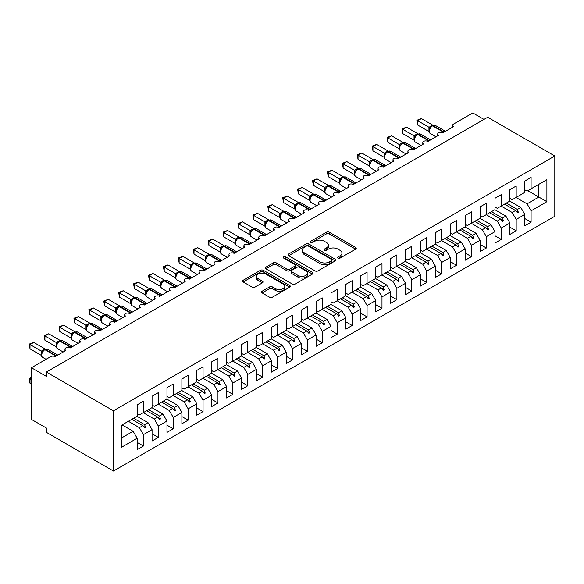 <?xml version="1.0" encoding="UTF-8"?>
<svg xmlns="http://www.w3.org/2000/svg" width="584" height="584" viewBox="0 0 584 584"><rect width="100%" height="100%" fill="white"/><g stroke="black" fill="none" stroke-linecap="round" stroke-linejoin="round"><path stroke-width="0.88" d="M338.041 258.106A1.445 0.839 0 0 0 340.092 258.106L355.641 249.127A2.073 1.197 0 0 0 356.247 248.28A2.073 1.197 0 0 0 355.641 247.441L329.296 232.228A2.073 1.197 0 0 0 326.368 232.228L310.819 241.207A1.445 0.839 0 0 0 310.396 241.798A1.445 0.839 0 0 0 310.819 242.389A1.445 0.839 0 0 0 312.871 242.389L314.878 241.228A6.621 3.825 0 0 1 324.244 241.228L326.441 242.499A6.621 3.825 0 0 1 328.383 245.2A6.621 3.825 0 0 1 326.441 247.901L324.427 249.069A1.445 0.839 0 0 0 324.003 249.66A1.445 0.839 0 0 0 324.427 250.251A1.445 0.839 0 0 0 326.478 250.251L328.493 249.083A6.621 3.825 0 0 1 337.859 249.083L340.056 250.353A6.621 3.825 0 0 1 341.99 253.054A6.621 3.825 0 0 1 340.056 255.763L338.041 256.923A1.445 0.839 0 0 0 337.618 257.515A1.445 0.839 0 0 0 338.041 258.106L338.041 256.923M262.121 291.212A2.073 1.197 0 0 0 261.508 292.051A2.073 1.197 0 0 0 262.121 292.898L269.509 297.168A2.073 1.197 0 0 0 272.436 297.168L289.708 287.197A2.073 1.197 0 0 0 290.314 286.35A2.073 1.197 0 0 0 289.708 285.503L263.362 270.297A2.073 1.197 0 0 0 260.435 270.297L243.163 280.269A2.073 1.197 0 0 0 242.557 281.108A2.073 1.197 0 0 0 243.163 281.955L252.091 287.109A2.073 1.197 0 0 0 255.018 287.109L262.413 282.846A2.073 1.197 0 0 0 263.019 281.999A2.073 1.197 0 0 0 262.413 281.152L257.982 278.597A5.533 3.197 0 0 1 256.361 276.334A5.533 3.197 0 0 1 259.778 273.385A5.533 3.197 0 0 1 265.815 274.078L283.16 284.087A5.533 3.197 0 0 1 284.78 286.35A5.533 3.197 0 0 1 281.364 289.306A5.533 3.197 0 0 1 275.327 288.613L272.436 286.941A2.073 1.197 0 0 0 269.509 286.941L262.121 291.212L262.121 292.898M554.8 155.986L113.442 410.8L113.442 471.062L554.8 216.248L554.8 155.986L487.698 117.245L46.348 372.059L46.348 376.366L31.434 367.752L50.669 356.649A3.161 1.825 180 0 1 55.144 356.649L65.882 350.451A3.161 1.825 0 0 1 64.955 349.159A3.161 1.825 0 0 1 65.736 347.962A3.161 1.825 180 0 1 70.051 348.042L80.789 341.844A3.161 1.825 0 0 1 79.862 340.552A3.161 1.825 0 0 1 80.643 339.348A3.161 1.825 180 0 1 84.965 339.435L95.703 333.238A3.161 1.825 0 0 1 94.776 331.946A3.161 1.825 0 0 1 95.557 330.741A3.161 1.825 180 0 1 99.879 330.821L110.61 324.624A3.161 1.825 0 0 1 109.682 323.332A3.161 1.825 0 0 1 110.471 322.134A3.161 1.825 180 0 1 114.785 322.215L125.523 316.017A3.161 1.825 0 0 1 124.596 314.725A3.161 1.825 0 0 1 125.377 313.52A3.161 1.825 180 0 1 129.699 313.608L140.43 307.41A3.161 1.825 0 0 1 139.503 306.118A3.161 1.825 0 0 1 140.291 304.914A3.161 1.825 180 0 1 144.606 305.001L155.344 298.804A3.161 1.825 0 0 1 154.417 297.512A3.161 1.825 0 0 1 155.198 296.307A3.161 1.825 180 0 1 159.52 296.387L170.251 290.19A3.161 1.825 0 0 1 169.331 288.897A3.161 1.825 0 0 1 170.112 287.7A3.161 1.825 180 0 1 174.426 287.781L185.165 281.583A3.161 1.825 0 0 1 184.237 280.291A3.161 1.825 0 0 1 185.018 279.086A3.161 1.825 180 0 1 189.34 279.174L200.078 272.976A3.161 1.825 0 0 1 199.151 271.684A3.161 1.825 0 0 1 199.932 270.48A3.161 1.825 180 0 1 204.247 270.567L214.985 264.369A3.161 1.825 0 0 1 214.058 263.077A3.161 1.825 0 0 1 214.839 261.873A3.161 1.825 180 0 1 219.161 261.953L229.899 255.756A3.161 1.825 0 0 1 228.972 254.463A3.161 1.825 0 0 1 229.753 253.266A3.161 1.825 180 0 1 234.074 253.346L244.806 247.149A3.161 1.825 0 0 1 243.878 245.857A3.161 1.825 0 0 1 244.667 244.652A3.161 1.825 180 0 1 248.981 244.74L259.719 238.542A3.161 1.825 0 0 1 258.792 237.25A3.161 1.825 0 0 1 259.573 236.046A3.161 1.825 180 0 1 263.895 236.133L274.626 229.928A3.161 1.825 0 0 1 273.699 228.643A3.161 1.825 0 0 1 274.487 227.439A3.161 1.825 180 0 1 278.802 227.519L289.54 221.321A3.161 1.825 0 0 1 288.613 220.029A3.161 1.825 0 0 1 289.394 218.832A3.161 1.825 180 0 1 293.716 218.912L304.447 212.715A3.161 1.825 0 0 1 303.527 211.423A3.161 1.825 0 0 1 304.308 210.218A3.161 1.825 180 0 1 308.622 210.306L319.36 204.108A3.161 1.825 0 0 1 318.433 202.816A3.161 1.825 0 0 1 319.214 201.611A3.161 1.825 180 0 1 323.536 201.699L334.274 195.494A3.161 1.825 0 0 1 333.347 194.209A3.161 1.825 0 0 1 334.128 193.005A3.161 1.825 180 0 1 338.45 193.085L349.181 186.887A3.161 1.825 0 0 1 348.254 185.595A3.161 1.825 0 0 1 349.035 184.398A3.161 1.825 180 0 1 353.356 184.478L364.095 178.281A3.161 1.825 0 0 1 363.168 176.988A3.161 1.825 0 0 1 363.949 175.784A3.161 1.825 180 0 1 368.27 175.872L379.001 169.674A3.161 1.825 0 0 1 378.074 168.382A3.161 1.825 0 0 1 378.863 167.177A3.161 1.825 180 0 1 383.177 167.258L393.915 161.06A3.161 1.825 0 0 1 392.988 159.775A3.161 1.825 0 0 1 393.769 158.571A3.161 1.825 180 0 1 398.091 158.651L408.822 152.453A3.161 1.825 0 0 1 407.895 151.161A3.161 1.825 0 0 1 408.683 149.964A3.161 1.825 180 0 1 412.998 150.044L423.736 143.846A3.161 1.825 0 0 1 422.809 142.554A3.161 1.825 0 0 1 423.59 141.35A3.161 1.825 180 0 1 427.911 141.438L438.642 135.24A3.161 1.825 0 0 1 437.723 133.948A3.161 1.825 0 0 1 438.504 132.743A3.161 1.825 180 0 1 442.818 132.823L453.556 126.626A3.161 1.825 0 0 1 452.629 125.334A3.161 1.825 0 0 1 453.556 124.049L472.792 112.938L483.975 119.399M113.442 410.8L46.348 372.059M315.024 270.888A2.073 1.197 0 0 0 317.952 270.888L335.223 260.917A2.073 1.197 0 0 0 335.829 260.07A2.073 1.197 0 0 0 335.223 259.223L308.878 244.017A2.073 1.197 0 0 0 305.95 244.017L288.678 253.989A2.073 1.197 0 0 0 288.073 254.836A2.073 1.197 0 0 0 288.678 255.675L315.024 270.888M284.211 258.42A1.445 0.839 0 0 1 285.678 258.624L285.678 256.902L312.462 272.363A2.073 1.197 0 0 1 313.068 273.21A2.073 1.197 0 0 1 312.462 274.057L295.197 284.028A2.073 1.197 0 0 1 292.27 284.028L265.924 268.815L273.312 264.581L273.312 262.858L265.924 267.129A2.073 1.197 0 0 0 265.318 267.968A2.073 1.197 0 0 0 265.924 268.815L265.924 267.129M273.312 264.581A2.073 1.197 0 0 1 276.239 264.581L276.239 262.858A2.073 1.197 0 0 0 273.312 262.858M276.239 262.858L286.926 269.027A2.073 1.197 0 0 0 289.854 269.027L294.752 266.195A2.073 1.197 0 0 0 295.365 265.355A2.073 1.197 0 0 0 294.752 264.508L283.634 258.084A1.445 0.839 0 0 1 283.211 257.493A1.445 0.839 0 0 1 284.101 256.719A1.445 0.839 0 0 1 285.678 256.902M137.152 413.64L139.386 414.932L143.416 412.603L143.416 401.244L137.152 404.858L137.152 416.224L121.348 425.349L121.348 447.388L137.152 438.263L133.13 431.284L122.093 424.918M137.152 442.395L143.416 446.008L143.416 434.642L152.066 429.649L148.037 422.677L137.006 416.304M128.356 421.298L139.386 427.671L143.416 434.642M152.066 405.033L154.3 406.325L158.322 403.997L158.322 392.63L152.066 396.251L152.066 407.61L143.416 412.603M152.066 433.781L158.322 437.401L158.322 426.035L166.973 421.042L162.951 414.071L151.913 407.698M143.262 412.691L154.3 419.064L158.322 426.035M166.973 396.419L169.207 397.711L173.236 395.39L173.236 384.024L166.973 387.645L166.973 399.003L158.322 403.997M166.973 425.174L173.236 428.787L173.236 417.429L181.887 412.435L177.857 405.464L166.827 399.091M158.176 404.084L169.207 410.457L173.236 417.429M181.887 387.812L184.121 389.105L188.15 386.783L188.15 375.417L181.887 379.031L181.887 390.397L173.236 395.39M181.887 416.567L188.15 420.181L188.15 408.822L196.793 403.829L192.771 396.85L181.733 390.484M173.09 395.477L184.121 401.843L188.15 408.822M196.793 379.206L199.034 380.498L203.057 378.169L203.057 366.81L196.793 370.424L196.793 381.79L188.15 386.783M196.793 407.961L203.057 411.574L203.057 400.208L211.707 395.215L207.678 388.243L196.647 381.87M187.997 386.864L199.034 393.236L203.057 400.208M211.707 370.599L213.941 371.891L217.971 369.562L217.971 358.196L211.707 361.817L211.707 373.176L203.057 378.169M211.707 399.346L217.971 402.967L217.971 391.601L226.614 386.608L222.592 379.636L211.554 373.264M202.911 378.257L213.941 384.63L217.971 391.601M226.614 361.985L228.855 363.277L232.877 360.956L232.877 349.59L226.614 353.203L226.614 364.569L217.971 369.562M226.614 390.74L232.877 394.353L232.877 382.994L241.528 378.001L237.498 371.03L226.468 364.657M217.817 369.65L228.855 376.023L232.877 382.994M241.528 353.378L243.762 354.671L247.791 352.349L247.791 340.983L241.528 344.596L241.528 355.963L232.877 360.956M241.528 382.133L247.791 385.747L247.791 374.388L256.434 369.395L252.412 362.416L241.374 356.05M232.731 361.043L243.762 367.409L247.791 374.388M256.434 344.772L258.675 346.064L262.698 343.735L262.698 332.376L256.434 335.99L256.434 347.356L247.791 352.349M256.434 373.526L262.698 377.14L262.698 365.774L271.348 360.781L267.326 353.809L256.288 347.436M247.638 352.429L258.675 358.802L262.698 365.774M271.348 336.165L273.582 337.45L277.612 335.128L277.612 323.762L271.348 327.383L271.348 338.742L262.698 343.735M271.348 364.912L277.612 368.533L277.612 357.167L286.262 352.174L282.233 345.202L271.202 338.829M262.552 343.823L273.582 350.196L277.612 357.167M286.262 327.551L288.496 328.843L292.518 326.522L292.518 315.156L286.262 318.769L286.262 330.135L277.612 335.128M286.262 356.306L292.518 359.919L292.518 348.56L301.169 343.567L297.147 336.596L286.109 330.223M277.458 335.216L288.496 341.589L292.518 348.56M301.169 318.944L303.403 320.236L307.432 317.915L307.432 306.549L301.169 310.162L301.169 321.529L292.518 326.522M301.169 347.699L307.432 351.312L307.432 339.946L316.083 334.961L312.053 327.982L301.023 321.616M292.372 326.609L303.403 332.975L307.432 339.946M316.083 310.338L318.317 311.63L322.346 309.301L322.346 297.942L316.083 301.556L316.083 312.922L307.432 317.915M316.083 339.092L322.346 342.706L322.346 331.34L330.989 326.346L326.967 319.375L315.929 313.002M307.286 317.995L318.317 324.368L322.346 331.34M330.989 301.731L333.23 303.016L337.253 300.694L337.253 289.328L330.989 292.949L330.989 304.308L322.346 309.301M330.989 330.478L337.253 334.099L337.253 322.733L345.903 317.74L341.874 310.768L330.843 304.395M322.193 309.389L333.23 315.762L337.253 322.733M345.903 293.117L348.137 294.409L352.167 292.088L352.167 280.721L345.903 284.335L345.903 295.701L337.253 300.694M345.903 321.872L352.167 325.485L352.167 314.126L360.81 309.133L356.787 302.162L345.75 295.789M337.107 300.782L348.137 307.155L352.167 314.126M360.81 284.51L363.051 285.802L367.073 283.481L367.073 272.115L360.81 275.728L360.81 287.094L352.167 292.088M360.81 313.265L367.073 316.878L367.073 305.512L375.724 300.519L371.694 293.548L360.664 287.182M352.013 292.175L363.051 298.541L367.073 305.512M375.724 275.904L377.957 277.196L381.987 274.867L381.987 263.508L375.724 267.122L375.724 278.488L367.073 283.481M375.724 304.658L381.987 308.272L381.987 296.906L390.63 291.912L386.608 284.941L375.57 278.568M366.927 283.561L377.957 289.934L381.987 296.906M390.63 267.297L392.871 268.582L396.894 266.26L396.894 254.894L390.63 258.515L390.63 269.874L381.987 274.867M390.63 296.044L396.894 299.665L396.894 288.299L405.544 283.306L401.522 276.334L390.484 269.961M381.834 274.954L392.871 281.327L396.894 288.299M405.544 258.683L407.778 259.975L411.808 257.654L411.808 246.287L405.544 249.901L405.544 261.267L396.894 266.26M405.544 287.438L411.808 291.051L411.808 279.692L420.458 274.699L416.429 267.72L405.398 261.355M396.748 266.348L407.778 272.713L411.808 279.692M420.458 250.076L422.692 251.368L426.714 249.039L426.714 237.681L420.458 241.294L420.458 252.66L411.808 257.654M420.458 278.831L426.714 282.444L426.714 271.078L435.365 266.085L431.342 259.113L420.305 252.748M411.654 257.741L422.692 264.107L426.714 271.078M435.365 241.469L437.606 242.762L441.628 240.433L441.628 229.074L435.365 232.688L435.365 244.054L426.714 249.039M435.365 270.224L441.628 273.838L441.628 262.471L450.279 257.478L446.249 250.507L435.219 244.134M426.568 249.127L437.606 255.5L441.628 262.471M450.279 232.855L452.512 234.148L456.542 231.826L456.542 220.46L450.279 224.081L450.279 235.44L441.628 240.433M450.279 261.61L456.542 265.231L456.542 253.865L465.185 248.872L461.163 241.9L450.125 235.527M441.482 240.52L452.512 246.893L456.542 253.865M465.185 224.249L467.426 225.541L471.449 223.219L471.449 211.853L465.185 215.467L465.185 226.833L456.542 231.826M465.185 253.003L471.449 256.617L471.449 245.258L480.099 240.265L476.069 233.286L465.039 226.921M456.389 231.914L467.426 238.279L471.449 245.258M480.099 215.642L482.333 216.934L486.363 214.605L486.363 203.247L480.099 206.86L480.099 218.226L471.449 223.219M480.099 244.397L486.363 248.01L486.363 236.644L495.006 231.651L490.983 224.679L479.946 218.314M471.303 223.307L482.333 229.673L486.363 236.644M495.006 207.035L497.247 208.327L501.269 205.999L501.269 194.64L495.006 198.253L495.006 209.612L486.363 214.605M495.006 235.783L501.269 239.403L501.269 228.037L509.92 223.044L505.89 216.073L494.86 209.7M486.209 214.693L497.247 221.066L501.269 228.037M509.92 198.421L512.153 199.713L516.183 197.392L516.183 186.026L509.92 189.647L509.92 201.006L501.269 205.999M509.92 227.176L516.183 230.797L516.183 219.431L524.826 214.438L524.826 225.804L531.09 222.183L531.09 210.824L546.894 201.699L538.842 197.049L538.842 184.303L546.894 179.66L546.894 201.699M501.123 206.086L512.153 212.459L516.183 219.431M524.826 189.815L527.067 191.107L531.09 188.785L531.09 177.419L524.826 181.033L524.826 192.399L516.183 197.392M524.826 218.569L531.09 222.183M516.03 197.48L527.067 203.845L531.09 210.824M31.434 367.752L31.434 419.407L46.348 428.014L46.348 432.321L113.442 471.062M143.416 446.008L137.152 449.622L137.152 438.263M158.322 437.401L152.066 441.015L152.066 429.649M173.236 428.787L166.973 432.408L166.973 421.042M188.15 420.181L181.887 423.794L181.887 412.435M203.057 411.574L196.793 415.188L196.793 403.829M217.971 402.967L211.707 406.581L211.707 395.215M232.877 394.353L226.614 397.974L226.614 386.608M247.791 385.747L241.528 389.36L241.528 378.001M262.698 377.14L256.434 380.753L256.434 369.395M277.612 368.533L271.348 372.147L271.348 360.781M292.518 359.919L286.262 363.54L286.262 352.174M307.432 351.312L301.169 354.926L301.169 343.567M322.346 342.706L316.083 346.319L316.083 334.961M337.253 334.099L330.989 337.713L330.989 326.346M352.167 325.485L345.903 329.106L345.903 317.74M367.073 316.878L360.81 320.492L360.81 309.133M381.987 308.272L375.724 311.885L375.724 300.519M396.894 299.665L390.63 303.279L390.63 291.912M411.808 291.051L405.544 294.672L405.544 283.306M426.714 282.444L420.458 286.058L420.458 274.699M441.628 273.838L435.365 277.451L435.365 266.085M456.542 265.231L450.279 268.844L450.279 257.478M471.449 256.617L465.185 260.238L465.185 248.872M486.363 248.01L480.099 251.624L480.099 240.265M501.269 239.403L495.006 243.017L495.006 231.651M516.183 230.797L509.92 234.41L509.92 223.044M531.09 188.785L546.894 179.66M144.628 411.902L145.577 411.355M133.597 418.275L144.628 424.648L148.037 422.677M139.386 427.671L142.795 425.707L144.832 427.97L145.577 427.539L144.628 424.648M131.765 419.334L142.795 425.707M159.542 403.296L160.49 402.748M148.504 409.669L159.542 416.034L162.951 414.071M154.3 419.064L157.709 417.093L159.739 419.363L160.49 418.932L159.542 416.034M146.672 410.727L157.709 417.093M174.448 394.689L175.397 394.142M163.418 401.062L174.448 407.428L177.857 405.464M169.207 410.457L172.616 408.486L174.653 410.756L175.397 410.326L174.448 407.428M161.585 402.113L172.616 408.486M189.362 386.082L190.311 385.535M178.324 392.448L189.362 398.821L192.771 396.85M184.121 401.843L187.53 399.879L189.566 402.15L190.311 401.719L189.362 398.821M176.492 393.506L187.53 399.879M204.269 377.468L205.218 376.921M193.238 383.841L204.269 390.214L207.678 388.243M199.034 393.236L202.444 391.273L204.473 393.536L205.218 393.105L204.269 390.214M191.406 384.9L202.444 391.273M219.183 368.862L220.132 368.314M208.145 375.235L219.183 381.6L222.592 379.636M213.941 384.63L217.35 382.659L219.387 384.929L220.132 384.498L219.183 381.6M206.32 376.293L217.35 382.659M234.089 360.255L235.038 359.707M223.059 366.628L234.089 372.993L237.498 371.03M228.855 376.023L232.264 374.052L234.293 376.322L235.038 375.892L234.089 372.993M221.227 367.679L232.264 374.052M249.003 351.648L249.952 351.101M237.973 358.014L249.003 364.387L252.412 362.416M243.762 367.409L247.171 365.445L249.207 367.716L249.952 367.285L249.003 364.387M236.14 359.072L247.171 365.445M263.917 343.034L264.859 342.487M252.879 349.407L263.917 355.78L267.326 353.809M258.675 358.802L262.085 356.831L264.114 359.102L264.859 358.671L263.917 355.78M251.047 350.466L262.085 356.831M278.823 334.428L279.772 333.88M267.793 340.8L278.823 347.166L282.233 345.202M273.582 350.196L276.991 348.225L279.028 350.495L279.772 350.064L278.823 347.166M265.961 341.859L276.991 348.225M293.737 325.821L294.686 325.273M282.7 332.187L293.737 338.559L297.147 336.596M288.496 341.589L291.905 339.618L293.934 341.888L294.686 341.457L293.737 338.559M280.868 333.245L291.905 339.618M308.644 317.214L309.593 316.667M297.614 323.58L308.644 329.953L312.053 327.982M303.403 332.975L306.812 331.011L308.848 333.281L309.593 332.851L308.644 329.953M295.781 324.638L306.812 331.011M323.558 308.6L324.507 308.053M312.52 314.973L323.558 321.346L326.967 319.375M318.317 324.368L321.726 322.397L323.762 324.668L324.507 324.237L323.558 321.346M310.688 316.032L321.726 322.397M338.464 299.993L339.413 299.446M327.434 306.366L338.464 312.732L341.874 310.768M333.23 315.762L336.639 313.791L338.669 316.061L339.413 315.63L338.464 312.732M325.602 307.425L336.639 313.791M353.378 291.387L354.327 290.839M342.341 297.752L353.378 304.125L356.787 302.162M348.137 307.155L351.546 305.184L353.583 307.454L354.327 307.023L353.378 304.125M340.516 298.811L351.546 305.184M368.285 282.78L369.234 282.233M357.255 289.146L368.285 295.519L371.694 293.548M363.051 298.541L366.46 296.577L368.489 298.847L369.234 298.417L368.285 295.519M355.422 290.204L366.46 296.577M383.199 274.166L384.148 273.619M372.169 280.539L383.199 286.912L386.608 284.941M377.957 289.934L381.367 287.963L383.403 290.233L384.148 289.803L383.199 286.912M370.336 281.597L381.367 287.963M398.113 265.559L399.054 265.012M387.075 271.932L398.113 278.298L401.522 276.334M392.871 281.327L396.281 279.356L398.31 281.627L399.054 281.196L398.113 278.298M385.243 272.983L396.281 279.356M413.019 256.953L413.968 256.405M401.989 263.318L413.019 269.691L416.429 267.72M407.778 272.713L411.187 270.75L413.224 273.02L413.968 272.589L413.019 269.691M400.157 264.377L411.187 270.75M427.933 248.339L428.882 247.791M416.896 254.712L427.933 261.084L431.342 259.113M422.692 264.107L426.101 262.143L428.13 264.406L428.882 263.983L427.933 261.084M415.063 255.77L426.101 262.143M442.84 239.732L443.789 239.184M431.81 246.105L442.84 252.478L446.249 250.507M437.606 255.5L441.008 253.529L443.044 255.799L443.789 255.369L442.84 252.478M429.977 247.163L441.008 253.529M457.754 231.125L458.703 230.578M446.716 237.498L457.754 243.864L461.163 241.9M452.512 246.893L455.921 244.922L457.958 247.193L458.703 246.762L457.754 243.864M444.884 238.549L455.921 244.922M472.66 222.519L473.609 221.971M461.63 228.884L472.66 235.257L476.069 233.286M467.426 238.279L470.835 236.316L472.865 238.586L473.609 238.155L472.66 235.257M459.798 229.943L470.835 236.316M487.574 213.905L488.523 213.357M476.537 220.278L487.574 226.65L490.983 224.679M482.333 229.673L485.742 227.709L487.779 229.972L488.523 229.541L487.574 226.65M474.712 221.336L485.742 227.709M502.481 205.298L503.43 204.75M491.451 211.671L502.481 218.044L505.89 216.073M497.247 221.066L500.656 219.095L502.685 221.365L503.43 220.934L502.481 218.044M489.618 212.729L500.656 219.095M517.395 196.691L518.344 196.144M506.364 203.064L517.395 209.43L520.804 207.466L509.766 201.093M512.153 212.459L515.562 210.488L517.599 212.758L518.344 212.328L517.395 209.43M504.532 204.115L515.562 210.488M520.804 207.466L524.826 214.438M527.067 203.845L538.842 197.049L527.812 190.676M121.348 438.088L133.13 431.284M516 210.977L518.344 212.328M501.087 219.584L503.43 220.934M486.18 228.191L488.523 229.541M471.266 236.797L473.609 238.155M456.359 245.411L458.703 246.762M441.446 254.018L443.789 255.369M426.532 262.625L428.882 263.983M411.625 271.231L413.968 272.589M396.711 279.846L399.054 281.196M381.805 288.452L384.148 289.803M366.891 297.059L369.234 298.417M351.984 305.666L354.327 307.023M337.07 314.28L339.413 315.63M322.164 322.886L324.507 324.237M307.25 331.493L309.593 332.851M292.336 340.1L294.686 341.457M277.429 348.714L279.772 350.064M262.515 357.32L264.859 358.671M247.609 365.927L249.952 367.285M232.695 374.534L235.038 375.892M217.788 383.148L220.132 384.498M202.874 391.754L205.218 393.105M187.968 400.361L190.311 401.719M173.054 408.975L175.397 410.326M158.14 417.582L160.49 418.932M143.233 426.189L145.577 427.539M338.618 258.31L340.056 257.486A6.621 3.825 0 0 0 341.99 254.777L341.99 253.054M328.383 245.2L328.383 246.922A6.621 3.825 0 0 1 326.441 249.623L325.011 250.456M355.612 249.142L329.296 233.95A2.073 1.197 0 0 0 326.368 233.95L311.396 242.594M335.194 260.931L308.878 245.74A2.073 1.197 0 0 0 305.95 245.74L288.708 255.69M331.566 260.661A1.445 0.839 0 0 0 331.989 260.07A1.445 0.839 0 0 0 331.566 259.478L308.44 246.127A1.445 0.839 0 0 0 306.388 246.127L304.271 247.353A6.621 3.825 0 0 0 302.329 250.061A6.621 3.825 0 0 0 304.271 252.762L320.076 261.887A6.621 3.825 0 0 0 329.442 261.887L331.566 260.661L331.566 262.384A1.445 0.839 0 0 0 331.989 261.793L331.989 260.07M302.329 250.061L302.329 251.777A6.621 3.825 0 0 0 304.271 254.485L304.271 252.762M331.566 262.384L329.442 263.61A6.621 3.825 0 0 1 320.076 263.61L304.271 254.485M276.239 264.581L286.926 270.75A2.073 1.197 0 0 0 289.854 270.75L294.752 267.917A2.073 1.197 0 0 0 295.365 267.078L295.365 265.355M285.678 258.624L312.44 274.071M298.015 275.429A5.533 3.197 0 0 0 304.045 276.123A5.533 3.197 0 0 0 307.461 273.166A5.533 3.197 0 0 0 305.841 270.91L299.731 267.377A2.073 1.197 0 0 0 296.803 267.377L291.905 270.209A2.073 1.197 0 0 0 291.292 271.056A2.073 1.197 0 0 0 291.905 271.903L298.015 275.429L298.015 277.152A5.533 3.197 0 0 0 304.045 277.845A5.533 3.197 0 0 0 307.461 274.889L307.461 273.166M291.292 271.056L291.292 272.779A2.073 1.197 0 0 0 291.905 273.626L291.905 271.903M298.015 277.152L291.905 273.626M284.78 286.35L284.78 288.073A5.533 3.197 0 0 1 281.364 291.029A5.533 3.197 0 0 1 275.327 290.336L272.436 288.664A2.073 1.197 0 0 0 269.509 288.664L262.143 292.912M256.361 276.334L256.361 278.057A5.533 3.197 0 0 0 257.982 280.32L257.982 278.597M262.384 282.86L257.982 280.32M289.679 287.211L263.362 272.02A2.073 1.197 0 0 0 260.435 272.02L243.192 281.97M417.699 125.034L416.874 120.26L417.699 120.735L421.422 118.581L432.737 125.107L429.006 127.261L417.699 120.735L417.699 125.034L428.941 131.524L428.941 127.224M432.35 125.713A1.051 0.606 -120 0 1 432.489 125.567L435.284 125.392A4.533 2.621 120 0 0 433.014 125.618A1.051 0.606 -120 0 0 432.489 125.567L432.043 125.823A1.051 0.606 60 0 0 431.897 125.976L429.503 128.882A2.321 1.679 18 0 0 428.926 127.254M430.24 128.064L429.006 127.261M416.874 120.26L421.422 118.581M510.635 198.837L509.92 199.246M495.721 207.444L495.006 207.86M480.807 216.051L480.099 216.467M465.901 224.665L465.185 225.074M450.987 233.272L450.279 233.68M402.785 133.641L401.967 128.867L402.785 129.341L406.515 127.188L417.823 133.714L414.092 135.868L402.785 129.341L402.785 133.641L414.027 140.138L414.027 135.831M417.436 134.32A1.051 0.606 -120 0 1 417.582 134.174L420.37 133.999A4.533 2.621 120 0 0 418.108 134.225A1.051 0.606 -120 0 0 417.582 134.174L417.129 134.429A1.051 0.606 60 0 0 416.991 134.583L414.596 137.495A2.321 1.679 18 0 0 414.019 135.86M415.334 136.671L414.092 135.868M401.967 128.867L406.515 127.188M387.878 142.255L387.053 137.474L387.878 137.948L391.601 135.795L402.909 142.328L399.179 144.482L387.878 137.948L387.878 142.255L399.113 148.745L399.113 144.438M402.522 142.934A1.051 0.606 -120 0 1 402.668 142.781L405.464 142.613A4.533 2.621 120 0 0 403.194 142.832A1.051 0.606 -120 0 0 402.668 142.781L402.223 143.043A1.051 0.606 60 0 0 402.077 143.19L399.682 146.102A2.321 1.679 18 0 0 399.106 144.467M400.42 145.277L399.179 144.482M387.053 137.474L391.601 135.795M372.964 150.862L372.147 146.088L372.964 146.555L376.695 144.409L388.002 150.935L384.272 153.088L372.964 146.555L372.964 150.862L384.206 157.352L384.206 153.044M387.615 151.541A1.051 0.606 -120 0 1 387.761 151.387L390.55 151.22A4.533 2.621 120 0 0 388.287 151.446A1.051 0.606 -120 0 0 387.761 151.387L387.309 151.65A1.051 0.606 60 0 0 387.17 151.796L384.776 154.709A2.321 1.679 18 0 0 384.199 153.074M385.513 153.891L384.272 153.088M372.147 146.088L376.695 144.409M358.05 159.468L357.233 154.694L358.05 155.169L361.781 153.015L373.088 159.542L369.358 161.695L358.05 155.169L358.05 159.468L369.292 165.958L369.292 161.658M372.702 160.147A1.051 0.606 -120 0 1 372.847 160.001L375.643 159.826A4.533 2.621 120 0 0 373.373 160.053A1.051 0.606 -120 0 0 372.847 160.001L372.402 160.257A1.051 0.606 60 0 0 372.256 160.41L369.862 163.316C369.11 165.644 369.38 167.185 370.657 167.936L376.337 171.214M370.599 162.498L369.358 161.695M357.233 154.694L361.781 153.015M436.08 241.878L435.365 242.294M343.144 168.082L342.326 163.301L343.144 163.775L346.874 161.622L358.182 168.148L354.452 170.302L343.144 163.775L343.144 168.082L354.386 174.572L354.386 170.265M357.795 168.754A1.051 0.606 -120 0 1 357.934 168.608L360.729 168.433A4.533 2.621 120 0 0 358.466 168.659A1.051 0.606 -120 0 0 357.934 168.608L357.488 168.864A1.051 0.606 60 0 0 357.35 169.017L354.948 171.93C354.203 174.251 354.466 175.791 355.751 176.543L361.423 179.821M355.692 171.105L354.452 170.302M342.326 163.301L346.874 161.622M421.166 250.485L420.458 250.901M328.23 176.689L327.412 171.908L328.23 172.382L331.96 170.229L343.268 176.762L339.538 178.916L328.23 172.382L328.23 176.689L339.472 183.179L339.472 178.872M342.881 177.368A1.051 0.606 -120 0 1 343.027 177.215L345.823 177.047A4.533 2.621 120 0 0 343.553 177.266A1.051 0.606 -120 0 0 343.027 177.215L342.582 177.478A1.051 0.606 60 0 0 342.436 177.624L340.041 180.536C339.289 182.865 339.552 184.405 340.837 185.157L346.509 188.428M340.779 179.711L339.538 178.916M327.412 171.908L331.96 170.229M406.26 259.099L405.544 259.508M313.323 185.296L312.506 180.522L313.323 180.989L317.046 178.843L328.361 185.369L324.631 187.522L313.323 180.989L313.323 185.296L324.565 191.786L324.565 187.479M327.974 185.975A1.051 0.606 -120 0 1 328.113 185.822L330.909 185.654A4.533 2.621 120 0 0 328.646 185.88A1.051 0.606 -120 0 0 328.113 185.822L327.668 186.084A1.051 0.606 60 0 0 327.522 186.23L325.127 189.143A2.321 1.679 18 0 0 324.551 187.508M325.865 188.325L324.631 187.522M312.506 180.522L317.046 178.843M391.346 267.706L390.63 268.114M298.409 193.903L297.592 189.128L298.409 189.603L302.14 187.449L313.447 193.976L309.717 196.129L298.409 189.603L298.409 193.903L309.651 200.392L309.651 196.093M313.06 194.582A1.051 0.606 -120 0 1 313.207 194.436L315.995 194.26A4.533 2.621 120 0 0 313.732 194.487A1.051 0.606 -120 0 0 313.207 194.436L312.754 194.691A1.051 0.606 60 0 0 312.615 194.844L310.221 197.75A2.321 1.679 18 0 0 309.644 196.122M310.958 196.932L309.717 196.129M297.592 189.128L302.14 187.449M376.439 276.312L375.724 276.728M283.503 202.517L282.678 197.735L283.503 198.21L287.226 196.056L298.541 202.582L294.81 204.736L283.503 198.21L283.503 202.517L294.745 209.006L294.745 204.699M298.154 203.188A1.051 0.606 -120 0 1 298.293 203.042L301.089 202.867A4.533 2.621 120 0 0 298.818 203.093A1.051 0.606 -120 0 0 298.293 203.042L297.847 203.298A1.051 0.606 60 0 0 297.701 203.451L295.307 206.364C294.555 208.685 294.825 210.225 296.11 210.977L301.782 214.255M296.044 205.539L294.81 204.736M282.678 197.735L287.226 196.056M361.525 284.919L360.81 285.335M268.589 211.123L267.771 206.342L268.589 206.816L272.319 204.663L283.627 211.196L279.897 213.35L268.589 206.816L268.589 211.123L279.831 217.613L279.831 213.306M283.24 211.802A1.051 0.606 -120 0 1 283.386 211.649L286.175 211.481A4.533 2.621 120 0 0 283.912 211.7A1.051 0.606 -120 0 0 283.386 211.649L282.933 211.912A1.051 0.606 60 0 0 282.795 212.058L280.4 214.97A2.321 1.679 18 0 0 279.824 213.335M281.138 214.145L279.897 213.35M267.771 206.342L272.319 204.663M346.611 293.533L345.903 293.942M253.682 219.73L252.857 214.956L253.682 215.423L257.405 213.277L268.713 219.803L264.983 221.957L253.682 215.423L253.682 219.73L264.917 226.22L264.917 221.913M268.326 220.409A1.051 0.606 -120 0 1 268.472 220.263L271.268 220.088A4.533 2.621 120 0 0 268.998 220.314A1.051 0.606 -120 0 0 268.472 220.263L268.027 220.518A1.051 0.606 60 0 0 267.881 220.664L265.486 223.577C264.734 225.906 265.005 227.446 266.282 228.198L271.962 231.476M266.224 222.759L264.983 221.957M252.857 214.956L257.405 213.277M331.705 302.14L330.989 302.548M238.768 228.337L237.951 223.562L238.768 224.037L242.499 221.883L253.806 228.41L250.076 230.563L238.768 224.037L238.768 228.337L250.01 234.826L250.01 230.527M253.419 229.016A1.051 0.606 -120 0 1 253.566 228.87L256.354 228.694A4.533 2.621 120 0 0 254.091 228.921A1.051 0.606 -120 0 0 253.566 228.87L253.113 229.125A1.051 0.606 60 0 0 252.974 229.278L250.58 232.184C249.828 234.512 250.091 236.053 251.376 236.805L257.048 240.082M251.317 231.366L250.076 230.563M237.951 223.562L242.499 221.883M316.791 310.746L316.083 311.162M223.854 236.951L223.037 232.169L223.854 232.644L227.585 230.49L238.892 237.016L235.162 239.17L223.854 232.644L223.854 236.951L235.096 243.44L235.089 239.163A2.321 1.679 18 0 1 235.659 240.812M238.506 237.63A1.051 0.606 -120 0 1 238.652 237.476L241.447 237.301A4.533 2.621 120 0 0 239.177 237.527A1.051 0.606 -120 0 0 238.652 237.476L238.206 237.732A1.051 0.606 60 0 0 238.06 237.885L235.666 240.798C234.914 243.119 235.184 244.659 236.462 245.419L242.141 248.689M236.403 239.973L235.162 239.17M223.037 232.169L227.585 230.49M301.884 319.353L301.169 319.769M208.948 245.557L208.13 240.776L208.948 241.25L212.678 239.097L223.986 245.63L220.256 247.784L208.948 241.25L208.948 245.557L220.19 252.047L220.19 247.74M223.599 246.236A1.051 0.606 -120 0 1 223.738 246.083L226.534 245.915A4.533 2.621 120 0 0 224.271 246.134A1.051 0.606 -120 0 0 223.738 246.083L223.292 246.346A1.051 0.606 60 0 0 223.154 246.492L220.752 249.404A2.321 1.679 18 0 0 220.175 247.769M221.497 248.58L220.256 247.784M208.13 240.776L212.678 239.097M286.97 327.967L286.262 328.376M194.034 254.164L193.216 249.39L194.034 249.857L197.764 247.711L209.072 254.237L205.342 256.391L194.034 249.857L194.034 254.164L205.276 260.654L205.276 256.354M208.685 254.843A1.051 0.606 -120 0 1 208.831 254.697L211.627 254.522A4.533 2.621 120 0 0 209.357 254.748A1.051 0.606 -120 0 0 208.831 254.697L208.386 254.952A1.051 0.606 60 0 0 208.24 255.098L205.845 258.011C205.093 260.34 205.356 261.88 206.641 262.632L212.313 265.91M206.583 257.194L205.342 256.391M193.216 249.39L197.764 247.711M272.064 336.574L271.348 336.983M179.127 262.771L178.31 257.997L179.127 258.471L182.85 256.318L194.165 262.844L190.435 264.997L179.127 258.471L179.127 262.771L190.369 269.261L190.369 264.961M193.778 263.45A1.051 0.606 -120 0 1 193.917 263.304L196.713 263.128A4.533 2.621 120 0 0 194.45 263.355A1.051 0.606 -120 0 0 193.917 263.304L193.472 263.559A1.051 0.606 60 0 0 193.326 263.712L190.931 266.618A2.321 1.679 18 0 0 190.355 264.99M191.669 265.8L190.435 264.997M178.31 257.997L182.85 256.318M257.15 345.18L256.434 345.597M164.213 271.385L163.396 266.603L164.213 267.078L167.944 264.924L179.251 271.451L175.521 273.604L164.213 267.078L164.213 271.385L175.456 277.874L175.456 273.567M178.865 272.064A1.051 0.606 -120 0 1 179.011 271.91L181.799 271.735A4.533 2.621 120 0 0 179.536 271.962A1.051 0.606 -120 0 0 179.011 271.91L178.558 272.166A1.051 0.606 60 0 0 178.419 272.319L176.025 275.232C175.273 277.561 175.536 279.094 176.821 279.853L182.493 283.123M176.762 274.407L175.521 273.604M163.396 266.603L167.944 264.924M242.243 353.794L241.528 354.203M149.307 279.991L148.482 275.21L149.307 275.684L153.03 273.531L164.345 280.064L160.615 282.218L149.307 275.684L149.307 279.991L160.549 286.481L160.549 282.174M163.958 280.67A1.051 0.606 -120 0 1 164.097 280.517L166.893 280.349A4.533 2.621 120 0 0 164.622 280.568A1.051 0.606 -120 0 0 164.097 280.517L163.651 280.78A1.051 0.606 60 0 0 163.505 280.926L161.111 283.839C160.359 286.167 160.629 287.708 161.914 288.459L167.586 291.73M161.848 283.014L160.615 282.218M148.482 275.21L153.03 273.531M227.329 362.401L226.614 362.81M134.393 288.598L133.575 283.824L134.393 284.298L138.123 282.145L149.431 288.671L145.701 290.825L134.393 284.298L134.393 288.598L145.635 295.088L145.635 290.788M149.044 289.277A1.051 0.606 -120 0 1 149.19 289.131L151.979 288.956A4.533 2.621 120 0 0 149.716 289.182A1.051 0.606 -120 0 0 149.19 289.131L148.737 289.387A1.051 0.606 60 0 0 148.599 289.533L146.204 292.445C145.452 294.774 145.715 296.314 147 297.066L152.672 300.344M146.942 291.628L145.701 290.825M133.575 283.824L138.123 282.145M212.415 371.008L211.707 371.417M119.486 297.205L118.662 292.431L119.486 292.905L123.209 290.752L134.517 297.278L130.787 299.431L119.486 292.905L119.486 297.205L130.721 303.695L130.714 299.424A2.321 1.679 18 0 1 131.283 301.067L132.028 300.234L130.787 299.431M134.13 297.884A1.051 0.606 -120 0 1 134.276 297.738L137.072 297.563A4.533 2.621 120 0 0 134.802 297.789A1.051 0.606 -120 0 0 134.276 297.738L133.831 297.993A1.051 0.606 60 0 0 133.685 298.147L132.028 300.234M118.662 292.431L123.209 290.752M197.509 379.615L196.793 380.031M104.572 305.819L103.755 301.037L104.572 301.512L108.303 299.358L119.61 305.885L115.88 308.038L104.572 301.512L104.572 305.819L115.814 312.309L115.814 308.002M119.224 306.498A1.051 0.606 -120 0 1 119.37 306.344L122.158 306.177A4.533 2.621 120 0 0 119.895 306.396A1.051 0.606 -120 0 0 119.37 306.344L118.917 306.6A1.051 0.606 60 0 0 118.778 306.753L116.384 309.666C115.632 311.995 115.895 313.535 117.18 314.287L122.852 317.557M117.121 308.841L115.88 308.038M103.755 301.037L108.303 299.358M182.595 388.229L181.887 388.637M89.659 314.426L88.841 309.651L89.659 310.119L93.389 307.965L104.697 314.499L100.966 316.652L89.659 310.119L89.659 314.426L100.901 320.915L100.901 316.608M104.31 315.104A1.051 0.606 -120 0 1 104.456 314.951L107.252 314.783A4.533 2.621 120 0 0 104.981 315.01A1.051 0.606 -120 0 0 104.456 314.951L104.01 315.214A1.051 0.606 60 0 0 103.864 315.36L102.674 316.324M115.931 321.558A1.051 0.606 -120 0 0 115.42 321.032L104.981 315.01L104.536 315.265A1.051 0.606 60 0 0 104.01 315.214L101.47 318.273A2.321 1.679 18 0 0 100.893 316.637M102.207 317.448L100.966 316.652M88.841 309.651L93.389 307.965M167.688 396.835L166.973 397.244M74.752 323.032L73.934 318.258L74.752 318.733L78.482 316.579L89.79 323.105L86.06 325.259L74.752 318.733L74.752 323.032L85.994 329.522L85.994 325.222M89.403 323.711A1.051 0.606 -120 0 1 89.542 323.565L92.338 323.39A4.533 2.621 120 0 0 90.075 323.616A1.051 0.606 -120 0 0 89.542 323.565L89.096 323.821A1.051 0.606 60 0 0 88.958 323.967L86.556 326.879A2.321 1.679 18 0 0 85.979 325.252M87.301 326.062L86.06 325.259M73.934 318.258L78.482 316.579M152.774 405.442L152.066 405.851M59.838 331.639L59.02 326.865L59.838 327.339L63.568 325.186L74.876 331.712L71.146 333.865L59.838 327.339L59.838 331.639L71.08 338.129L71.08 333.829M74.489 332.318A1.051 0.606 -120 0 1 74.635 332.172L77.431 331.997A4.533 2.621 120 0 0 75.161 332.223A1.051 0.606 -120 0 0 74.635 332.172L74.19 332.427A1.051 0.606 60 0 0 74.044 332.581L71.65 335.486C70.898 337.815 71.16 339.355 72.445 340.107L78.117 343.385M72.387 334.668L71.146 333.865M59.02 326.865L63.568 325.186M137.868 414.049L137.152 414.465M44.931 340.253L44.114 335.471L44.931 335.946L48.655 333.793L59.97 340.326L56.239 342.479L44.931 335.946L44.931 340.253L56.174 346.743L56.174 342.436M59.583 340.932A1.051 0.606 -120 0 1 59.721 340.779L62.517 340.611A4.533 2.621 120 0 0 60.254 340.83A1.051 0.606 -120 0 0 59.721 340.779L59.276 341.041A1.051 0.606 60 0 0 59.13 341.187L57.947 342.151M71.197 347.385A1.051 0.606 -120 0 0 70.686 346.859L60.254 340.83L59.802 341.092A1.051 0.606 60 0 0 59.276 341.041L56.736 344.1C55.984 346.429 56.254 347.969 57.539 348.721L63.211 351.991M57.473 343.275L56.239 342.479M44.114 335.471L48.655 333.793M31.434 378.169L30.018 378.987L31.434 379.804M30.018 383.294L29.2 380.235L29.2 378.52L30.018 378.987L30.018 383.294L31.434 384.111M29.2 378.52L31.434 377.454M30.018 348.86L29.2 344.086L30.018 344.553L33.748 342.406L45.056 348.933L41.325 351.086L30.018 344.553L30.018 348.86L41.26 355.349L41.252 351.072A2.321 1.679 18 0 1 41.822 352.721M44.669 349.539A1.051 0.606 -120 0 1 44.815 349.385L47.603 349.217A4.533 2.621 120 0 0 45.34 349.444A1.051 0.606 -120 0 0 44.815 349.385L44.362 349.648A1.051 0.606 60 0 0 44.223 349.794L41.829 352.707C41.077 355.036 41.34 356.576 42.625 357.328L46.063 359.313M42.566 351.882L41.325 351.086M29.2 344.086L33.748 342.406M340.056 257.486L340.056 255.763M324.427 250.251L324.427 249.069M326.441 249.623L326.441 247.901M310.819 242.389L310.819 241.207M326.368 233.95L326.368 232.228M329.296 233.95L329.296 232.228M355.641 249.127L355.641 247.441M288.678 255.675L288.678 253.989M305.95 245.74L305.95 244.017M308.878 245.74L308.878 244.017M335.223 260.917L335.223 259.223M320.076 263.61L320.076 261.887M329.442 263.61L329.442 261.887M286.926 270.75L286.926 269.027M289.854 270.75L289.854 269.027M294.752 267.917L294.752 266.195M312.462 274.057L312.462 272.363M269.509 288.664L269.509 286.941M272.436 288.664L272.436 286.941M275.327 290.336L275.327 288.613M262.413 282.846L262.413 281.152M243.163 281.955L243.163 280.269M260.435 272.02L260.435 270.297M263.362 272.02L263.362 270.297M289.708 287.197L289.708 285.503M443.964 132.167A1.051 0.606 -120 0 0 443.453 131.641A4.533 2.621 -60 0 1 445.468 131.298L435.284 125.392M442.146 132.531A4.533 2.621 -60 0 1 443.008 131.904L443.453 131.641L433.014 125.618L432.569 125.874A4.533 2.621 120 0 0 429.364 131.429A4.533 2.621 120 0 0 430.306 133.502L435.978 136.78M430.715 126.94L432.043 125.823A1.051 0.606 60 0 1 432.569 125.874L443.008 131.904A1.051 0.606 60 0 1 443.519 132.429M431.554 126.151A2.321 1.336 60 0 1 430.875 125.925M431.24 126.407A2.321 1.336 60 0 1 430.423 126.188M429.05 140.773A1.051 0.606 -120 0 0 428.546 140.255A4.533 2.621 -60 0 1 430.554 139.912M427.24 141.138A4.533 2.621 -60 0 1 428.094 140.51L428.546 140.255L418.108 134.225L417.662 134.481A4.533 2.621 120 0 0 414.45 140.036A4.533 2.621 120 0 0 415.392 142.109L421.064 145.387M415.801 135.546L417.129 134.429A1.051 0.606 60 0 1 417.662 134.481L428.094 140.51A1.051 0.606 60 0 1 428.605 141.036M416.64 134.758A2.321 1.336 60 0 1 415.961 134.539M416.326 135.013A2.321 1.336 60 0 1 415.516 134.794M414.144 149.387A1.051 0.606 -120 0 0 413.633 148.862A4.533 2.621 -60 0 1 415.64 148.518M412.326 149.745A4.533 2.621 -60 0 1 413.187 149.117L413.633 148.862L403.194 142.832L402.748 143.095A4.533 2.621 120 0 0 399.544 148.643A4.533 2.621 120 0 0 400.485 150.723L406.157 153.993M400.887 144.153L402.223 143.043A1.051 0.606 60 0 1 402.748 143.095L413.187 149.117A1.051 0.606 60 0 1 413.691 149.643M401.734 143.365A2.321 1.336 60 0 1 401.047 143.146M401.42 143.62A2.321 1.336 60 0 1 400.602 143.401M399.23 157.994A1.051 0.606 -120 0 0 398.726 157.468A4.533 2.621 -60 0 1 400.734 157.125M397.419 158.359A4.533 2.621 -60 0 1 398.273 157.724L398.726 157.468L388.287 151.446L387.834 151.701A4.533 2.621 120 0 0 384.63 157.257A4.533 2.621 120 0 0 385.571 159.33L391.244 162.607M385.98 152.76L387.309 151.65A1.051 0.606 60 0 1 387.834 151.701L398.273 157.724A1.051 0.606 60 0 1 398.784 158.249M386.82 151.979A2.321 1.336 60 0 1 386.141 151.752M386.506 152.234A2.321 1.336 60 0 1 385.695 152.015M384.323 166.601A1.051 0.606 -120 0 0 383.812 166.075A4.533 2.621 -60 0 1 385.82 165.732M382.505 166.966A4.533 2.621 -60 0 1 383.367 166.338L383.812 166.075L373.373 160.053L372.928 160.308A4.533 2.621 120 0 0 369.723 165.863A4.533 2.621 120 0 0 370.657 167.936M371.066 161.374L372.402 160.257A1.051 0.606 60 0 1 372.928 160.308L383.367 166.338A1.051 0.606 60 0 1 383.87 166.863M371.906 160.585A2.321 1.336 60 0 1 371.227 160.359M371.599 160.841A2.321 1.336 60 0 1 370.782 160.622M369.854 163.33A2.321 1.679 18 0 0 369.285 161.688M369.409 175.207A1.051 0.606 -120 0 0 368.898 174.689A4.533 2.621 -60 0 1 370.913 174.346M367.599 175.572A4.533 2.621 -60 0 1 368.453 174.945L368.898 174.689L358.466 168.659L358.014 168.915A4.533 2.621 120 0 0 354.809 174.47A4.533 2.621 120 0 0 355.751 176.543M356.16 169.98L357.488 168.864A1.051 0.606 60 0 1 358.014 168.915L368.453 174.945A1.051 0.606 60 0 1 368.964 175.47M356.999 169.192A2.321 1.336 60 0 1 356.32 168.973M356.685 169.448A2.321 1.336 60 0 1 355.868 169.229M354.948 171.944A2.321 1.679 18 0 0 354.371 170.294M354.495 183.821A1.051 0.606 -120 0 0 353.992 183.296A4.533 2.621 -60 0 1 355.999 182.953M352.685 184.186A4.533 2.621 -60 0 1 353.546 183.551L353.992 183.296L343.553 177.266L343.107 177.529A4.533 2.621 120 0 0 339.903 183.077A4.533 2.621 120 0 0 340.837 185.157M341.246 178.587L342.582 177.478A1.051 0.606 60 0 1 343.107 177.529L353.546 183.551A1.051 0.606 60 0 1 354.05 184.077M342.085 177.799A2.321 1.336 60 0 1 341.406 177.58M341.779 178.062A2.321 1.336 60 0 1 340.961 177.835M340.034 180.551A2.321 1.679 18 0 0 339.465 178.901M339.589 192.428A1.051 0.606 -120 0 0 339.078 191.902A4.533 2.621 -60 0 1 341.092 191.559M337.778 192.793A4.533 2.621 -60 0 1 338.632 192.158L339.078 191.902L328.646 185.88L328.193 186.135A4.533 2.621 120 0 0 324.989 191.691A4.533 2.621 120 0 0 325.93 193.764L331.602 197.042M326.339 187.194L327.668 186.084A1.051 0.606 60 0 1 328.193 186.135L338.632 192.158A1.051 0.606 60 0 1 339.143 192.683M327.179 186.413A2.321 1.336 60 0 1 326.5 186.186M326.865 186.668A2.321 1.336 60 0 1 326.047 186.449M324.675 201.035A1.051 0.606 -120 0 0 324.171 200.509A4.533 2.621 -60 0 1 326.179 200.166M322.864 201.4A4.533 2.621 -60 0 1 323.719 200.772L324.171 200.509L313.732 194.487L313.287 194.742A4.533 2.621 120 0 0 310.082 200.297A4.533 2.621 120 0 0 311.017 202.371L316.689 205.648M311.425 195.808L312.754 194.691A1.051 0.606 60 0 1 313.287 194.742L323.719 200.772A1.051 0.606 60 0 1 324.229 201.297M312.265 195.019A2.321 1.336 60 0 1 311.586 194.8M311.951 195.275A2.321 1.336 60 0 1 311.141 195.056M309.768 209.641A1.051 0.606 -120 0 0 309.257 209.123A4.533 2.621 -60 0 1 311.272 208.78M307.951 210.006A4.533 2.621 -60 0 1 308.812 209.379L309.257 209.123L298.818 203.093L298.373 203.356A4.533 2.621 120 0 0 295.168 208.904A4.533 2.621 120 0 0 296.11 210.977M296.519 204.415L297.847 203.298A1.051 0.606 60 0 1 298.373 203.356L308.812 209.379A1.051 0.606 60 0 1 309.323 209.904M297.358 203.626A2.321 1.336 60 0 1 296.679 203.407M297.044 203.882A2.321 1.336 60 0 1 296.227 203.663M295.3 206.378A2.321 1.679 18 0 0 294.73 204.728M294.854 218.255A1.051 0.606 -120 0 0 294.351 217.73A4.533 2.621 -60 0 1 296.358 217.387M293.044 218.62A4.533 2.621 -60 0 1 293.898 217.985L294.351 217.73L283.912 211.7L283.466 211.963A4.533 2.621 120 0 0 280.254 217.511A4.533 2.621 120 0 0 281.196 219.591L286.868 222.862M281.605 213.021L282.933 211.912A1.051 0.606 60 0 1 283.466 211.963L293.898 217.985A1.051 0.606 60 0 1 294.409 218.511M282.444 212.233A2.321 1.336 60 0 1 281.765 212.014M282.13 212.496A2.321 1.336 60 0 1 281.32 212.269M279.948 226.862A1.051 0.606 -120 0 0 279.437 226.337A4.533 2.621 -60 0 1 281.444 225.993M278.13 227.227A4.533 2.621 -60 0 1 278.991 226.599L279.437 226.337L268.998 220.314L268.552 220.569A4.533 2.621 120 0 0 265.348 226.125A4.533 2.621 120 0 0 266.282 228.198M266.691 221.628L268.027 220.518A1.051 0.606 60 0 1 268.552 220.569L278.991 226.599A1.051 0.606 60 0 1 279.495 227.118M267.538 220.847A2.321 1.336 60 0 1 266.851 220.621M267.224 221.102A2.321 1.336 60 0 1 266.406 220.883M265.479 223.592A2.321 1.679 18 0 0 264.91 221.942M265.034 235.469A1.051 0.606 -120 0 0 264.53 234.943A4.533 2.621 -60 0 1 266.538 234.6M263.223 235.834A4.533 2.621 -60 0 1 264.077 235.206L264.53 234.943L254.091 228.921L253.638 229.176A4.533 2.621 120 0 0 250.434 234.732A4.533 2.621 120 0 0 251.376 236.805M251.784 230.242L253.113 229.125A1.051 0.606 60 0 1 253.638 229.176L264.077 235.206A1.051 0.606 60 0 1 264.589 235.732M252.624 229.454A2.321 1.336 60 0 1 251.945 229.235M252.31 229.709A2.321 1.336 60 0 1 251.5 229.49M250.572 232.198A2.321 1.679 18 0 0 250.003 230.556M250.127 244.083A1.051 0.606 -120 0 0 249.616 243.557A4.533 2.621 -60 0 1 251.624 243.214M248.309 244.441A4.533 2.621 -60 0 1 249.171 243.813L249.616 243.557L239.177 237.527L238.732 237.79A4.533 2.621 120 0 0 235.527 243.338A4.533 2.621 120 0 0 236.462 245.419M236.87 238.849L238.206 237.732A1.051 0.606 60 0 1 238.732 237.79L249.171 243.813A1.051 0.606 60 0 1 249.675 244.338M237.71 238.06A2.321 1.336 60 0 1 237.031 237.841M237.403 238.316A2.321 1.336 60 0 1 236.586 238.097M235.213 252.689A1.051 0.606 -120 0 0 234.702 252.164A4.533 2.621 -60 0 1 236.717 251.821M233.403 253.054A4.533 2.621 -60 0 1 234.257 252.419L234.702 252.164L224.271 246.134L223.818 246.397A4.533 2.621 120 0 0 220.613 251.945A4.533 2.621 120 0 0 221.555 254.025L227.227 257.296M221.964 247.455L223.292 246.346A1.051 0.606 60 0 1 223.818 246.397L234.257 252.419A1.051 0.606 60 0 1 234.768 252.945M222.803 246.667A2.321 1.336 60 0 1 222.124 246.448M222.489 246.93A2.321 1.336 60 0 1 221.672 246.703M220.299 261.296A1.051 0.606 -120 0 0 219.796 260.771A4.533 2.621 -60 0 1 221.803 260.428M218.489 261.661A4.533 2.621 -60 0 1 219.35 261.033L219.796 260.771L209.357 254.748L208.911 255.004A4.533 2.621 120 0 0 205.707 260.559A4.533 2.621 120 0 0 206.641 262.632M207.05 256.069L208.386 254.952A1.051 0.606 60 0 1 208.911 255.004L219.35 261.033A1.051 0.606 60 0 1 219.854 261.552M207.889 255.281A2.321 1.336 60 0 1 207.211 255.055M207.583 255.536A2.321 1.336 60 0 1 206.765 255.317M205.838 258.026A2.321 1.679 18 0 0 205.269 256.383M205.393 269.903A1.051 0.606 -120 0 0 204.882 269.377A4.533 2.621 -60 0 1 206.897 269.041M203.582 270.268A4.533 2.621 -60 0 1 204.436 269.64L204.882 269.377L194.45 263.355L193.998 263.61A4.533 2.621 120 0 0 190.793 269.166A4.533 2.621 120 0 0 191.734 271.239L197.407 274.517M192.143 264.676L193.472 263.559A1.051 0.606 60 0 1 193.998 263.61L204.436 269.64A1.051 0.606 60 0 1 204.947 270.166M192.983 263.888A2.321 1.336 60 0 1 192.304 263.669M192.669 264.143A2.321 1.336 60 0 1 191.851 263.924M190.479 278.517A1.051 0.606 -120 0 0 189.975 277.991A4.533 2.621 -60 0 1 191.983 277.648M188.668 278.875A4.533 2.621 -60 0 1 189.523 278.247L189.975 277.991L179.536 271.962L179.091 272.224A4.533 2.621 120 0 0 175.886 277.772A4.533 2.621 120 0 0 176.821 279.853M177.229 273.283L178.558 272.166A1.051 0.606 60 0 1 179.091 272.224L189.523 278.247A1.051 0.606 60 0 1 190.034 278.772M178.069 272.494A2.321 1.336 60 0 1 177.39 272.275M177.755 272.75A2.321 1.336 60 0 1 176.945 272.531M176.018 275.247A2.321 1.679 18 0 0 175.448 273.597M175.572 287.124A1.051 0.606 -120 0 0 175.061 286.598A4.533 2.621 -60 0 1 177.076 286.255M173.755 287.489A4.533 2.621 -60 0 1 174.616 286.853L175.061 286.598L164.622 280.568L164.177 280.831A4.533 2.621 120 0 0 160.972 286.379A4.533 2.621 120 0 0 161.914 288.459M162.323 281.889L163.651 280.78A1.051 0.606 60 0 1 164.177 280.831L174.616 286.853A1.051 0.606 60 0 1 175.127 287.379M163.162 281.108A2.321 1.336 60 0 1 162.483 280.882M162.848 281.364A2.321 1.336 60 0 1 162.031 281.138M161.104 283.853A2.321 1.679 18 0 0 160.534 282.203M160.658 295.73A1.051 0.606 -120 0 0 160.155 295.205A4.533 2.621 -60 0 1 162.162 294.862M158.848 296.095A4.533 2.621 -60 0 1 159.702 295.467L160.155 295.205L149.716 289.182L149.27 289.438A4.533 2.621 120 0 0 146.058 294.993A4.533 2.621 120 0 0 147 297.066M147.409 290.503L148.737 289.387A1.051 0.606 60 0 1 149.27 289.438L159.702 295.467A1.051 0.606 60 0 1 160.213 295.986M148.248 289.715A2.321 1.336 60 0 1 147.57 289.489M147.935 289.971A2.321 1.336 60 0 1 147.124 289.752M146.197 292.46A2.321 1.679 18 0 0 145.628 290.817M145.752 304.337A1.051 0.606 -120 0 0 145.241 303.811A4.533 2.621 -60 0 1 147.248 303.476M143.934 304.702A4.533 2.621 -60 0 1 144.796 304.074L145.241 303.811L134.802 297.789L134.357 298.044A4.533 2.621 120 0 0 131.152 303.6A4.533 2.621 120 0 0 132.086 305.673L137.766 308.951M132.495 299.11L133.831 297.993A1.051 0.606 60 0 1 134.357 298.044L144.796 304.074A1.051 0.606 60 0 1 145.299 304.6M133.342 298.322A2.321 1.336 60 0 1 132.656 298.103M133.028 298.577A2.321 1.336 60 0 1 132.21 298.358M130.838 312.951A1.051 0.606 -120 0 0 130.334 312.425A4.533 2.621 -60 0 1 132.342 312.082L122.158 306.177M129.028 313.309A4.533 2.621 -60 0 1 129.882 312.681L130.334 312.425L119.895 306.396L119.443 306.658A4.533 2.621 120 0 0 116.238 312.206A4.533 2.621 120 0 0 117.18 314.287M117.588 307.717L118.917 306.6A1.051 0.606 60 0 1 119.443 306.658L129.882 312.681A1.051 0.606 60 0 1 130.393 313.207M118.428 306.928A2.321 1.336 60 0 1 117.749 306.709M118.114 307.184A2.321 1.336 60 0 1 117.304 306.965M116.377 309.681A2.321 1.679 18 0 0 115.807 308.031M114.114 321.923A4.533 2.621 -60 0 1 114.975 321.288L115.42 321.032A4.533 2.621 -60 0 1 117.428 320.689M115.479 321.813A1.051 0.606 60 0 0 114.975 321.288L104.536 315.265A4.533 2.621 120 0 0 101.331 320.82A4.533 2.621 120 0 0 102.266 322.894L107.938 326.171M103.514 315.543A2.321 1.336 60 0 1 102.835 315.316M103.207 315.798A2.321 1.336 60 0 1 102.39 315.579M101.017 330.164A1.051 0.606 -120 0 0 100.506 329.639A4.533 2.621 -60 0 1 102.521 329.296M99.207 330.529A4.533 2.621 -60 0 1 100.061 329.902L100.506 329.639L90.075 323.616L89.622 323.872A4.533 2.621 120 0 0 86.417 329.427A4.533 2.621 120 0 0 87.359 331.5L93.031 334.778M87.768 324.938L89.096 323.821A1.051 0.606 60 0 1 89.622 323.872L100.061 329.902A1.051 0.606 60 0 1 100.572 330.42M88.607 324.149A2.321 1.336 60 0 1 87.928 323.923M88.293 324.405A2.321 1.336 60 0 1 87.476 324.186M86.103 338.771A1.051 0.606 -120 0 0 85.6 338.253A4.533 2.621 -60 0 1 87.607 337.91M84.293 339.136A4.533 2.621 -60 0 1 85.154 338.508L85.6 338.253L75.161 332.223L74.715 332.478A4.533 2.621 120 0 0 71.511 338.034A4.533 2.621 120 0 0 72.445 340.107M72.854 333.544L74.19 332.427A1.051 0.606 60 0 1 74.715 332.478L85.154 338.508A1.051 0.606 60 0 1 85.658 339.034M73.694 332.756A2.321 1.336 60 0 1 73.015 332.537M73.387 333.011A2.321 1.336 60 0 1 72.569 332.792M71.642 335.501A2.321 1.679 18 0 0 71.073 333.858M69.386 347.743A4.533 2.621 -60 0 1 70.241 347.115L70.686 346.859A4.533 2.621 -60 0 1 72.701 346.516M70.752 347.641A1.051 0.606 60 0 0 70.241 347.115L59.802 341.092A4.533 2.621 120 0 0 56.597 346.641A4.533 2.621 120 0 0 57.539 348.721M58.787 341.363A2.321 1.336 60 0 1 58.108 341.144M58.473 341.618A2.321 1.336 60 0 1 57.655 341.399M56.736 344.115A2.321 1.679 18 0 0 56.159 342.465M56.283 355.992A1.051 0.606 -120 0 0 55.779 355.466A4.533 2.621 -60 0 1 57.787 355.123M54.473 356.357A4.533 2.621 -60 0 1 55.327 355.722L55.779 355.466L45.34 349.444L44.895 349.699A4.533 2.621 120 0 0 41.69 355.254A4.533 2.621 120 0 0 42.625 357.328M43.034 350.758L44.362 349.648A1.051 0.606 60 0 1 44.895 349.699L55.327 355.722A1.051 0.606 60 0 1 55.838 356.247M43.873 349.977A2.321 1.336 60 0 1 43.194 349.75M43.559 350.232A2.321 1.336 60 0 1 42.749 350.013M452.629 127.166L452.629 125.334M437.723 135.773L437.723 133.948M422.809 144.379L422.809 142.554M407.895 152.986L407.895 151.161M392.988 161.6L392.988 159.775M378.074 170.207L378.074 168.382M363.168 178.813L363.168 176.988M348.254 187.42L348.254 185.595M333.347 196.034L333.347 194.209M318.433 204.641L318.433 202.816M303.527 213.248L303.527 211.423M288.613 221.854L288.613 220.029M273.699 230.468L273.699 228.643M258.792 239.075L258.792 237.25M243.878 247.682L243.878 245.857M228.972 256.296L228.972 254.463M214.058 264.902L214.058 263.077M199.151 273.509L199.151 271.684M184.237 282.116L184.237 280.291M169.331 290.73L169.331 288.897M154.417 299.337L154.417 297.512M139.503 307.943L139.503 306.118M124.596 316.55L124.596 314.725M109.682 325.164L109.682 323.332M94.776 333.771L94.776 331.946M79.862 342.377L79.862 340.552M64.955 350.984L64.955 349.159M429.503 128.882C428.751 131.21 429.021 132.75 430.306 133.502M420.37 133.999L430.583 139.897M414.596 137.488C413.844 139.817 414.107 141.357 415.392 142.109M405.464 142.613L415.669 148.504M399.682 146.102C398.93 148.431 399.201 149.971 400.485 150.723M390.55 151.22L400.755 157.111M384.776 154.709C384.024 157.038 384.287 158.578 385.571 159.33M375.643 159.826L385.849 165.717M360.729 168.433L370.935 174.331M345.823 177.047L356.028 182.938M330.909 185.654L341.114 191.545M325.127 189.143C324.375 191.472 324.646 193.012 325.93 193.764M315.995 194.26L326.208 200.151M310.221 197.75C309.469 200.078 309.732 201.619 311.017 202.371M301.089 202.867L311.294 208.765M286.175 211.481L296.387 217.372M280.4 214.97C279.648 217.299 279.911 218.839 281.196 219.591M271.268 220.088L281.473 225.979M256.354 228.694L266.559 234.586M241.447 237.301L251.653 243.199M226.534 245.915L236.739 251.806M220.759 249.404C220.007 251.733 220.27 253.273 221.555 254.025M211.627 254.522L221.832 260.413M196.713 263.128L206.918 269.02M190.931 266.618C190.18 268.947 190.45 270.487 191.734 271.239M181.799 271.735L192.012 277.634M166.893 280.349L177.098 286.24M151.979 288.956L162.191 294.847M137.072 297.563L147.278 303.454M131.29 301.052C130.539 303.381 130.809 304.921 132.086 305.673M107.252 314.783L117.457 320.674M101.47 318.273C100.718 320.601 100.988 322.142 102.266 322.894M92.338 323.39L102.543 329.281M86.563 326.879C85.811 329.208 86.074 330.748 87.359 331.5M77.431 331.997L87.636 337.895M62.517 340.611L72.723 346.502M47.603 349.217L57.816 355.108"/></g></svg>
